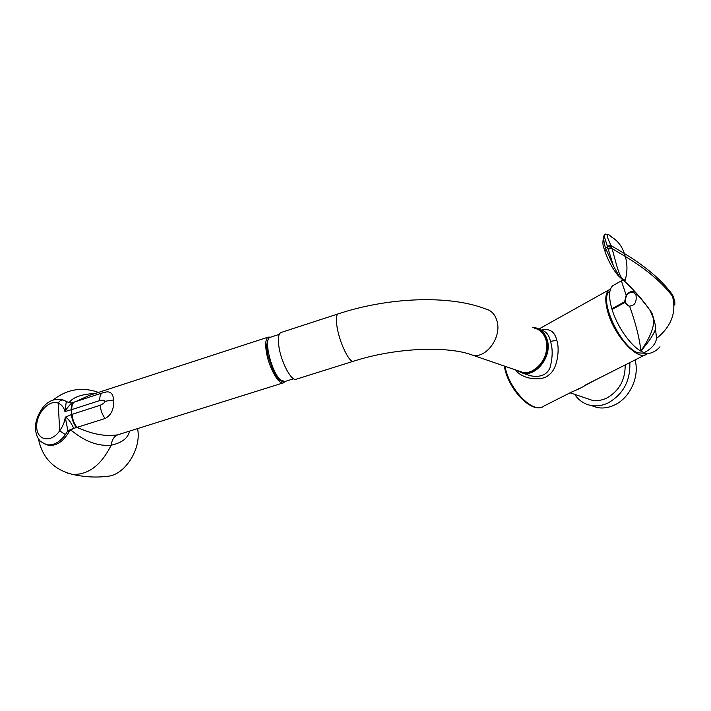<?xml version="1.0" encoding="UTF-8"?>
<svg xmlns="http://www.w3.org/2000/svg" width="711" height="711" viewBox="0 0 711 711"><rect width="100%" height="100%" fill="white"/><g stroke="black" fill="none" stroke-linecap="round" stroke-linejoin="round"><path stroke-width="1.07" d="M538.92 329.015L608.9 289.919C605.079 293.679 604.768 301.206 607.958 312.511C614.686 336.685 638.709 361.899 646.832 353.989L647.046 353.811M515.528 369.889C522.256 379.683 542.635 381.656 549.061 374.706C557.948 368.876 559.77 347.741 556.793 340.382C554.784 331.584 549.639 328.144 541.338 330.064M608.9 289.919L610.598 288.879M525.091 373.968L530.353 375.764C540.307 377.612 546.857 374.964 550.003 367.809C552.731 357.5 552.882 348.674 550.447 341.342C549.176 335.476 546.546 331.877 542.546 330.544M516.39 370.191L522.816 373.195C536.654 376.723 552.269 355.918 547.301 340.125C545.293 333.397 541.355 329.273 535.49 327.762L532.468 327.389M524.949 373.924L522.816 373.195M594.112 380.652L579.625 388.553L570.72 392.49M625.182 364.939C625.316 379.87 619.219 390.89 606.874 398C601.862 400.409 596.885 401.146 591.952 400.213L570.089 392.81M539.711 330.535C543.035 332.757 545.319 336.09 546.572 340.525C551.194 355.304 537.063 374.928 523.883 372.44M532.735 370.618C543.799 363.694 548.261 353.607 546.119 340.347L545.195 337.672M645.01 353.269L637.998 352.869C620.081 346.852 598.182 298.584 609.727 291.226L609.976 291.021M607.034 234.434L605.061 234.008L604.092 235.723L613.486 266.056L618.819 275.646L620.667 277.645L617.619 274.961M604.519 249.81L605.488 247.97C603.861 242.549 603.39 238.469 604.092 235.723M613.486 266.056L605.488 247.97L607.532 246.77L611.229 246.273L611.007 245.553L624.329 253.489C621.921 246.157 617.681 240.682 611.629 237.092C605.905 231.537 605.701 234.363 611.007 245.553L607.292 245.962M620.925 281.103L621.37 280.854L626.195 295.261C628.346 292.532 630.595 291.288 632.941 291.528L636.016 295.198C636.825 302.139 634.674 305.774 629.564 306.094L628.551 305.917L624.809 302.504L612.073 309.454L611.86 308.752C608.572 297.207 608.856 289.528 612.713 285.706L614.926 284.471M611.86 308.752L624.596 301.802L626.195 295.261M624.596 301.802L624.809 302.504M634.141 292.088L634.025 292.052C627.751 292.141 624.818 295.598 625.236 302.415L627.875 305.686L625.236 302.415L624.933 300.238L626.88 294.896C629.031 292.381 631.457 291.448 634.141 292.088M629.564 306.094C635.652 322.981 639.429 337.912 640.895 350.905C650.627 336.854 654.769 325.949 653.329 318.173L650.778 311.382M650.716 311.294L652.023 313.258C655.071 323.034 656.253 328.358 655.56 329.237C653.178 335.343 648.29 342.569 640.895 350.905L640.709 351.003C630.177 345.146 616.872 325.914 612.073 309.454M659.968 346.799C656.822 350.594 652.627 352.949 647.365 353.865L644.05 352.674C651.489 348.914 655.649 344.16 656.529 338.427L655.56 329.237M656.529 338.427C671.335 326.518 676.641 312.44 672.455 296.203C661.861 282.258 646.13 268.998 625.253 256.422L611.931 248.512C615.628 259.693 618.961 280.17 625.156 280.321L620.667 277.645M651.525 312.467L650.565 311.071C642.966 300.024 633.465 289.288 622.054 278.872M644.05 352.674L640.709 351.003M534.619 328.233C540.298 329.7 544.111 333.699 546.057 340.214C550.856 355.509 535.738 375.657 522.345 372.235L518.648 370.964M353.251 361.295L296.416 379.159C291.821 382.26 281.049 362.388 278.89 346.39C277.823 338.614 278.445 334.01 280.738 332.597L281.334 332.401M629.822 362.592C630.497 380.714 623.316 394.134 608.278 402.853C602.43 405.643 596.627 406.505 590.868 405.439L597.204 407.536C602.946 408.603 608.732 407.759 614.562 405.003C629.964 397.991 639.811 376.483 635.056 359.944M574.684 394.365C578.665 400.329 584.06 404.017 590.868 405.439M95.31 393.45C81.596 394.134 72.86 397.227 69.109 402.728L64.123 400.4M46.179 444.553L48.57 445.299C56.293 446.108 63.075 441.709 68.931 432.084L70.638 430.031C76.193 433.763 90.466 446.979 111.174 445.219C121.945 442.811 128.06 438.145 129.526 431.213M137.65 428.653L138.032 431.595C140.209 450.907 124.247 474.735 108.196 476.21L108.134 476.219M106.117 391.992L106.357 391.957C110.783 391.388 113.191 394.063 113.573 399.982C114.187 408.932 111.36 415.108 105.112 418.503L73.74 428.395L70.638 430.031M75.073 401.804L74.566 401.964C72.566 402.968 71.642 405.519 71.793 409.607L99.824 400.524C102.908 399.955 104.615 400.204 104.961 401.288C104.801 402.533 103.202 403.857 100.153 405.279L72.06 414.344C72.495 419.357 74.148 423.729 77.028 427.471C83.756 430.031 99.54 437.692 117.706 434.839L283.067 382.927M67.305 472.993L72.575 474.397C88.306 474.975 101.175 465.243 111.174 445.219C111.903 439.86 114.08 436.394 117.706 434.839M270.598 337.192L268.207 337.112C265.861 338.534 265.185 343.066 266.172 350.71C268.198 366.423 278.916 385.851 283.627 382.749L284.933 381.487M89.168 395.449L75.766 401.582M69.109 402.728L70.878 402.87M72.06 414.344L65.252 417.179C64.701 421.89 62.844 426.44 59.662 430.813L65.448 434.599L67.874 430.653L68.931 432.084M67.261 401.937L63.599 400.16C61.395 399.618 59.617 400.631 58.24 403.199C61.679 404.603 63.919 407.385 64.941 411.545L71.793 409.607M73.731 428.271C70.602 421.756 67.776 418.059 65.252 417.179L67.874 430.653L73.74 428.395M71.18 402.844L66.283 401.759L64.941 411.545C66.834 408.31 69.234 405.359 72.131 402.684L72.255 402.648M113.573 399.982L104.961 401.288M74.611 401.955L102.366 392.916C100.473 393.894 99.62 396.427 99.824 400.524M72.131 402.684L74.113 402.106C72.069 403.101 71.1 405.661 71.207 409.794L71.473 414.531C71.944 419.526 73.633 423.889 76.539 427.622M504.926 366.254L505.405 368.369C510.578 391.565 534.361 414.424 543.924 406.052L573.208 391.237M556.793 340.382L550.447 341.342M578.594 388.597L579.625 388.553M635.794 294.496L636.549 293.776M636.016 295.198L636.994 294.265M625.156 280.321C627.511 271.833 627.537 263.87 625.253 256.422L624.329 253.489C645.197 266.136 660.937 279.459 671.548 293.465C673.557 296.114 674.33 299.091 673.868 302.406M611.229 246.273L611.931 248.512L608.26 249.09M611.7 247.775L607.994 248.272L604.803 250.734L604.341 249.232C602.457 245.482 602.43 240.665 604.261 234.781M618.819 275.646L618.028 275.459C612.269 268.367 607.861 260.128 604.803 250.734L604.972 251.312M674.766 305.117C675.237 301.811 674.463 298.842 672.455 296.203L671.548 293.465M469.251 354.06L472.726 355.216C486.208 358.611 501.753 337.281 497.078 321.328C495.185 314.529 491.381 310.414 485.649 308.965C450.267 295.083 389.628 296.816 338.027 313.924L280.738 332.597M522.345 372.235L472.726 355.216C448.134 345.662 395.529 347.626 353.705 361.152C349.963 364.005 339.805 343.635 337.156 327.567C335.859 319.763 336.152 315.213 338.027 313.924M293.599 378.759L284.862 381.505L280.658 380.092C271.655 372.946 263.274 339.245 269.967 337.396L270.544 337.21M65.448 434.599C59.751 442.233 53.592 445.619 46.979 444.766L43.202 443.273M48.57 445.299L46.979 444.766C42.109 442.642 39.505 440.971 39.176 439.727C37.647 437.087 37.319 438.323 35.55 430.528C34.004 421.463 40.962 406.87 48.357 402.382C52.17 399.769 56.658 398.835 61.813 399.6L63.599 400.16M59.662 430.813L58.24 403.199C49.112 399.084 35.932 413.775 36.705 427.089C36.99 440.669 51.219 443.22 59.662 430.813M105.112 418.503C102.295 414.717 100.642 410.3 100.153 405.279M102.828 392.765L106.357 391.957M585.109 385.211L644.886 354.967M543.924 406.052C533.277 414.611 510.009 391.868 504.854 368.911L504.241 366.023M612.713 285.706L622.916 279.974M634.025 292.052L632.941 291.528M650.201 310.565L653.329 318.173L652.023 313.258M618.028 275.459L619.868 277.174C632.23 288.417 642.46 299.713 650.565 311.071M626.88 294.896L624.933 300.238M284.453 381.647C280.685 381.443 277.921 379.576 276.179 376.057L273.282 371.053L267.78 355.198L266.678 345.457C267.532 340.382 268.625 337.689 269.967 337.396L279.245 334.374M98.465 392.419C82.138 386.606 67.038 389.13 53.165 399.991M38.403 438.651C42.216 457.68 53.609 469.598 72.575 474.397C84.813 477.125 96.687 477.73 108.196 476.21M268.207 337.112L88.946 395.52"/></g></svg>
